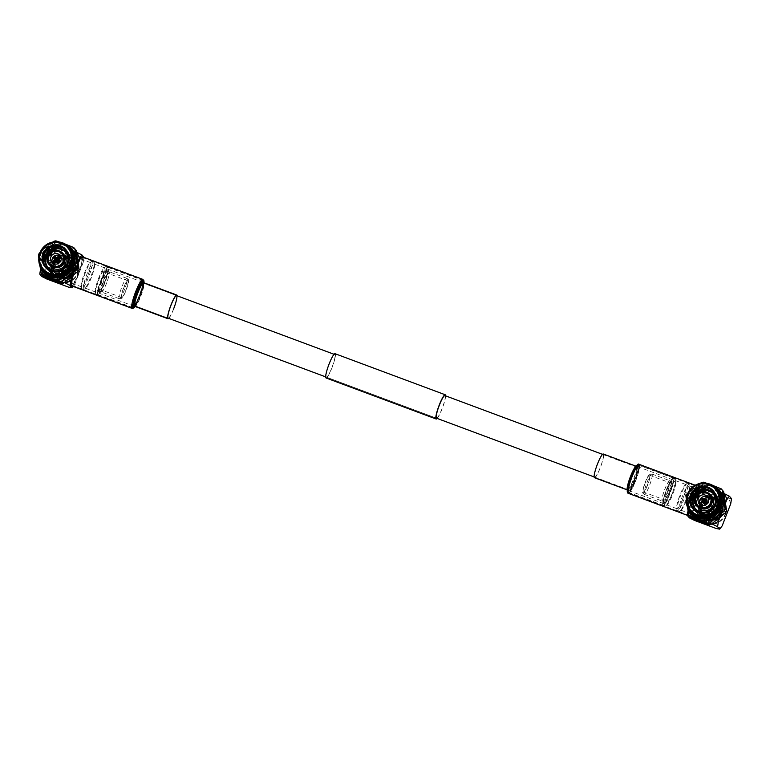 <?xml version="1.0" encoding="UTF-8"?>
<svg xmlns="http://www.w3.org/2000/svg" width="770" height="770" viewBox="0 0 770 770"><rect width="100%" height="100%" fill="white"/><g stroke="black" fill="none" stroke-linecap="round" stroke-linejoin="round"><path stroke-width="0.58" stroke-dasharray="3.85 2.89" d="M142.132 282.802A12.05 1.877 -69.6 0 1 139.37 295.131A12.05 1.877 -69.6 0 1 133.576 305.286A12.05 1.877 -69.6 0 1 133.441 305.19A12.05 1.877 -69.6 0 1 136.203 292.86A12.05 1.877 -69.6 0 1 141.998 282.706A12.05 1.877 -69.6 0 1 142.132 282.802M637.82 467.544A12.05 1.877 -69.6 0 1 635.058 479.874A12.05 1.877 -69.6 0 1 629.263 490.028A12.05 1.877 -69.6 0 1 629.129 489.932A12.05 1.877 -69.6 0 1 631.891 477.602A12.05 1.877 -69.6 0 1 637.685 467.448A12.05 1.877 -69.6 0 1 637.82 467.544M326.211 377.031A12.05 1.877 -69.6 0 1 328.973 364.701A12.05 1.877 -69.6 0 1 334.767 354.547A12.05 1.877 -69.6 0 1 334.892 354.643A12.05 1.877 -69.6 0 1 332.13 366.972A12.05 1.877 -69.6 0 1 326.345 377.127A12.05 1.877 -69.6 0 1 326.211 377.031M335.075 353.709A12.946 2.021 -69.6 0 1 335.219 353.815A12.946 2.021 -69.6 0 1 332.255 367.059A12.946 2.021 -69.6 0 1 326.037 377.964M445.609 395.857A12.946 2.021 -69.6 0 1 442.596 407.6A12.946 2.021 -69.6 0 1 437.187 418.437M445.05 395.693A12.05 1.877 -69.6 0 1 442.288 408.023A12.05 1.877 -69.6 0 1 436.503 418.187L325.652 376.867M704.714 499.355A1.569 1.54 -41 0 0 702.442 501.328M705.715 500.413A1.569 1.54 -41 0 0 703.087 500.904A1.569 1.54 -41 0 0 703.356 502.463M705.099 499.701A1.838 1.809 -41 0 0 702.731 501.751M704.925 499.518A2.108 2.079 -41 0 0 702.577 501.559M706.331 500.298A2.108 2.079 -41 0 0 702.866 501.039A2.108 2.079 -41 0 0 703.154 503.06M711.615 496.198A8.788 8.643 -41 0 0 696.85 498.922A8.788 8.643 -41 0 0 698.342 507.709M711.75 503.416A8.788 8.643 -41 0 0 710.258 494.629A8.788 8.643 -41 0 0 695.493 497.353A8.788 8.643 -41 0 0 696.985 506.14A8.788 8.643 -41 0 0 711.75 503.416M692.365 497.189A13.542 13.331 -41 0 0 700.017 514.437A13.542 13.331 -41 0 0 717.428 506.525A13.542 13.331 -41 0 0 709.776 489.277A13.542 13.331 -41 0 0 692.365 497.189M693.269 497.584A12.647 12.455 -41 0 0 700.421 513.706A12.647 12.455 -41 0 0 716.687 506.313A12.647 12.455 -41 0 0 709.536 490.201A12.647 12.455 -41 0 0 693.269 497.584M695.454 508.816A11.714 11.531 -41 0 0 715.619 505.755A11.714 11.531 -41 0 0 713.116 493.493M692.124 496.9A13.542 13.331 -41 0 0 699.776 514.158A13.542 13.331 -41 0 0 717.188 506.246A13.542 13.331 -41 0 0 709.536 488.998A13.542 13.331 -41 0 0 692.124 496.9M695.329 508.681A11.714 11.531 -41 0 0 715.369 505.476A11.714 11.531 -41 0 0 713.001 493.349M691.874 496.621A13.542 13.331 -41 0 0 699.526 513.879A13.542 13.331 -41 0 0 716.937 505.967A13.542 13.331 -41 0 0 709.285 488.719A13.542 13.331 -41 0 0 691.874 496.621M695.204 508.547A11.714 11.531 -41 0 0 715.128 505.197A11.714 11.531 -41 0 0 712.885 493.195M691.633 496.342A13.542 13.331 -41 0 0 699.285 513.59A13.542 13.331 -41 0 0 716.697 505.688A13.542 13.331 -41 0 0 709.045 488.43A13.542 13.331 -41 0 0 691.633 496.342M695.069 508.412A11.714 11.531 -41 0 0 714.887 504.908A11.714 11.531 -41 0 0 712.76 493.05M691.383 496.063A13.542 13.331 -41 0 0 699.044 513.311A13.542 13.331 -41 0 0 716.456 505.399A13.542 13.331 -41 0 0 708.795 488.151A13.542 13.331 -41 0 0 691.383 496.063M693.577 508.643A13.003 12.801 -41 0 0 715.657 504.87A13.003 12.801 -41 0 0 713.203 491.606M703.482 501.751A2.108 2.079 -41 0 0 703.838 503.859A2.108 2.079 -41 0 0 707.389 503.205A2.108 2.079 -41 0 0 707.024 501.097A2.108 2.079 -41 0 0 703.482 501.751M709.43 505.563A2.108 2.079 139 0 1 705.888 506.217A2.108 2.079 139 0 1 705.532 504.109A2.108 2.079 139 0 1 709.074 503.455A2.108 2.079 139 0 1 709.43 505.563M700.122 504.408A5.39 5.303 -41 0 0 709.805 503.619A5.39 5.303 -41 0 0 708.092 497.497M712.212 492.636A13.138 12.926 -41 0 0 697.562 513.446A13.138 12.926 -41 0 0 718.121 512.204A13.138 12.926 -41 0 0 712.212 492.636M711.884 492.251A13.138 12.926 -41 0 0 697.235 513.07A13.138 12.926 -41 0 0 717.794 511.829A13.138 12.926 -41 0 0 711.884 492.251M719.151 511.598A16.911 16.642 -41 0 0 711.393 486.611A16.911 16.642 -41 0 0 692.528 513.407A16.911 16.642 -41 0 0 712.529 517.334M710.96 486.111A16.911 16.642 -41 0 0 692.095 512.907A16.911 16.642 -41 0 0 718.554 511.309A16.911 16.642 -41 0 0 710.96 486.111M718.14 490.115A17.7 17.421 -41 0 0 690.44 491.78A17.7 17.421 -41 0 0 691.402 513.321M704.781 483.146A17.7 17.421 -41 0 0 686.388 499.114M716.552 489.489A16.911 16.642 -41 0 0 690.093 491.087A16.911 16.642 -41 0 0 691.008 511.655M688.9 515.149L690.276 516.728A20.848 20.521 -41 0 0 691.248 517.941M686.686 494.638L688.053 496.217A20.848 20.521 -41 0 0 687.379 497.959L686.012 496.381M703.405 482.193L704.781 483.772A20.848 20.521 -41 0 0 702.933 484.08L701.566 482.501M722.741 490.606A20.848 20.521 -41 0 0 722.549 490.394L721.182 488.815M722.549 490.394L704.781 483.772M707.024 483.368L712.885 485.475M702.933 484.08L688.053 496.217M687.62 493.724L700.248 483.387M687.379 497.959L690.276 516.728M687.398 507.074L686.349 499.566M718.651 518.585A18.509 18.22 139 0 1 688.986 507.526A18.509 18.22 139 0 1 713.819 487.266A18.509 18.22 139 0 1 718.651 518.585M713.059 485.581A18.509 18.22 -41 0 0 687.629 507.651M652.094 474.118A10.867 1.694 110.4 0 0 651.969 474.031A10.867 1.694 110.4 0 0 651.872 474.012A10.867 1.694 110.4 0 0 646.646 483.483A10.867 1.694 110.4 0 0 644.259 494.321A10.867 1.694 110.4 0 0 644.298 494.35A10.867 1.694 110.4 0 0 644.375 494.407A10.867 1.694 110.4 0 0 649.601 485.244A10.867 1.694 110.4 0 0 652.094 474.118M669.919 480.759A10.867 1.694 110.4 0 0 669.794 480.673A10.867 1.694 110.4 0 0 664.577 489.836A10.867 1.694 110.4 0 0 662.085 500.962A10.867 1.694 110.4 0 0 662.2 501.049A10.867 1.694 110.4 0 0 667.426 491.886A10.867 1.694 110.4 0 0 669.919 480.759M650.14 474.089A10.212 1.588 110.4 0 0 649.938 473.993A10.212 1.588 110.4 0 0 645.019 482.886A10.212 1.588 110.4 0 0 642.777 493.06A10.212 1.588 110.4 0 0 642.815 493.098A10.212 1.588 110.4 0 0 647.695 484.811A10.212 1.588 110.4 0 0 650.14 474.089M667.927 501.087A8.942 1.396 110.4 0 0 668.023 501.164A8.942 1.396 110.4 0 0 672.316 493.618A8.942 1.396 110.4 0 0 674.366 484.465A8.942 1.396 110.4 0 0 674.27 484.397A8.942 1.396 110.4 0 0 669.977 491.934A8.942 1.396 110.4 0 0 667.927 501.087M643.239 491.886A8.942 1.396 110.4 0 0 643.335 491.963A8.942 1.396 110.4 0 0 647.637 484.417A8.942 1.396 110.4 0 0 649.688 475.263A8.942 1.396 110.4 0 0 649.582 475.196A8.942 1.396 110.4 0 0 645.289 482.732A8.942 1.396 110.4 0 0 643.239 491.886M689.881 486.043A12.907 2.012 110.4 0 0 689.747 485.937A12.907 2.012 110.4 0 0 683.539 496.814A12.907 2.012 110.4 0 0 680.584 510.019A12.907 2.012 110.4 0 0 680.728 510.125A12.907 2.012 110.4 0 0 681.412 509.856A12.907 2.012 110.4 0 0 687.119 498.729A12.907 2.012 110.4 0 0 690.084 486.592A12.907 2.012 110.4 0 0 689.881 486.043M698.89 489.393A12.907 2.012 110.4 0 0 698.746 489.297A12.907 2.012 110.4 0 0 692.548 500.173A12.907 2.012 110.4 0 0 689.593 513.378A12.907 2.012 110.4 0 0 689.737 513.475A12.907 2.012 110.4 0 0 695.936 502.598A12.907 2.012 110.4 0 0 698.89 489.393M689.583 484.099A14.63 2.281 110.4 0 0 689.419 483.983A14.63 2.281 110.4 0 0 682.403 496.313A14.63 2.281 110.4 0 0 679.044 511.27A14.63 2.281 110.4 0 0 679.207 511.396A14.63 2.281 110.4 0 0 679.987 511.088A14.63 2.281 110.4 0 0 686.455 498.479A14.63 2.281 110.4 0 0 689.814 484.725A14.63 2.281 110.4 0 0 689.583 484.099M687.745 483.416A14.63 2.281 110.4 0 0 687.591 483.3A14.63 2.281 110.4 0 0 686.869 483.55A14.63 2.281 110.4 0 0 680.343 496.207A14.63 2.281 110.4 0 0 676.994 510.048A14.63 2.281 110.4 0 0 677.205 510.587A14.63 2.281 110.4 0 0 677.369 510.703A14.63 2.281 110.4 0 0 684.395 498.382A14.63 2.281 110.4 0 0 687.745 483.416M686.147 484.648A12.907 2.012 110.4 0 0 686.003 484.542A12.907 2.012 110.4 0 0 685.367 484.773A12.907 2.012 110.4 0 0 679.612 495.938A12.907 2.012 110.4 0 0 676.657 508.142A12.907 2.012 110.4 0 0 676.849 508.624A12.907 2.012 110.4 0 0 676.994 508.729A12.907 2.012 110.4 0 0 683.192 497.853A12.907 2.012 110.4 0 0 686.147 484.648M675.8 480.788A12.907 2.012 110.4 0 0 675.656 480.682A12.907 2.012 110.4 0 0 669.457 491.568A12.907 2.012 110.4 0 0 666.493 504.764A12.907 2.012 110.4 0 0 666.637 504.87A12.907 2.012 110.4 0 0 667.272 504.648A12.907 2.012 110.4 0 0 673.028 493.483A12.907 2.012 110.4 0 0 675.983 481.269A12.907 2.012 110.4 0 0 675.8 480.788M675.434 478.825A14.63 2.281 110.4 0 0 675.271 478.709A14.63 2.281 110.4 0 0 668.245 491.039A14.63 2.281 110.4 0 0 664.895 506.006A14.63 2.281 110.4 0 0 665.059 506.121A14.63 2.281 110.4 0 0 665.781 505.861A14.63 2.281 110.4 0 0 672.306 493.204A14.63 2.281 110.4 0 0 675.656 479.373A14.63 2.281 110.4 0 0 675.434 478.825M673.481 478.093A14.63 2.281 110.4 0 0 673.317 477.978A14.63 2.281 110.4 0 0 666.291 490.307A14.63 2.281 110.4 0 0 662.932 505.274A14.63 2.281 110.4 0 0 663.095 505.39A14.63 2.281 110.4 0 0 670.121 493.06A14.63 2.281 110.4 0 0 673.481 478.093M671.373 481.529A10.655 1.665 110.4 0 0 671.257 481.442A10.655 1.665 110.4 0 0 670.959 481.481A10.655 1.665 110.4 0 0 665.973 490.856A10.655 1.665 110.4 0 0 663.615 501.203A10.655 1.665 110.4 0 0 663.692 501.328A10.655 1.665 110.4 0 0 663.807 501.414A10.655 1.665 110.4 0 0 668.928 492.434A10.655 1.665 110.4 0 0 671.373 481.529M672.306 481.106A11.386 1.771 110.4 0 0 671.873 481.048A11.386 1.771 110.4 0 0 666.541 491.058A11.386 1.771 110.4 0 0 664.019 502.117A11.386 1.771 110.4 0 0 664.106 502.261A11.386 1.771 110.4 0 0 669.525 493.204A11.386 1.771 110.4 0 0 672.306 481.106M669.842 480.961A10.655 1.665 110.4 0 0 669.727 480.875A10.655 1.665 110.4 0 0 664.606 489.855A10.655 1.665 110.4 0 0 662.162 500.76A10.655 1.665 110.4 0 0 662.277 500.847A10.655 1.665 110.4 0 0 667.398 491.866A10.655 1.665 110.4 0 0 669.842 480.961M706.215 517.094A10.203 10.039 -41 0 0 717.601 500.924A10.203 10.039 -41 0 0 701.634 501.886A10.203 10.039 -41 0 0 706.215 517.094M706.706 517.652A10.203 10.039 -41 0 0 718.083 501.491A10.203 10.039 -41 0 0 702.115 502.454A10.203 10.039 -41 0 0 706.706 517.652M706.234 519.23A11.781 11.598 -41 0 0 719.372 500.567A11.781 11.598 -41 0 0 700.941 501.684A11.781 11.598 -41 0 0 706.234 519.23M706.263 519.269A11.781 11.598 -41 0 0 719.411 500.606A11.781 11.598 -41 0 0 700.97 501.713A11.781 11.598 -41 0 0 706.263 519.269A11.781 11.598 139 0 1 700.97 501.713A11.781 11.598 139 0 1 719.401 500.596A11.781 11.598 139 0 1 706.263 519.269M706.947 517.892A10.174 10.01 -41 0 0 720.027 511.954A10.174 10.01 -41 0 0 714.271 498.999A10.174 10.01 -41 0 0 701.201 504.937A10.174 10.01 -41 0 0 706.947 517.892M706.485 519.442A11.714 11.531 -41 0 0 719.555 500.875A11.714 11.531 -41 0 0 701.22 501.982A11.714 11.531 -41 0 0 706.485 519.442M706.514 519.471A11.714 11.531 -41 0 0 719.584 500.914A11.714 11.531 -41 0 0 701.249 502.021A11.714 11.531 -41 0 0 706.514 519.471A11.714 11.531 139 0 1 701.249 502.011A11.714 11.531 139 0 1 719.584 500.904A11.714 11.531 139 0 1 706.514 519.471M707.168 518.152A10.174 10.01 -41 0 0 720.248 512.214A10.174 10.01 -41 0 0 714.502 499.258A10.174 10.01 -41 0 0 701.422 505.197A10.174 10.01 -41 0 0 707.168 518.152M706.716 519.702A11.714 11.531 -41 0 0 719.786 501.135A11.714 11.531 -41 0 0 701.451 502.242A11.714 11.531 -41 0 0 706.716 519.702M706.745 519.731A11.714 11.531 -41 0 0 719.815 501.174A11.714 11.531 -41 0 0 701.48 502.281A11.714 11.531 -41 0 0 706.745 519.731M707.399 518.412A10.174 10.01 -41 0 0 720.479 512.474A10.174 10.01 -41 0 0 714.724 499.518A10.174 10.01 -41 0 0 701.653 505.457A10.174 10.01 -41 0 0 707.399 518.412M706.937 519.962A11.714 11.531 -41 0 0 720.008 501.395A11.714 11.531 -41 0 0 701.672 502.502A11.714 11.531 -41 0 0 706.966 519.991A11.714 11.531 -41 0 0 720.037 501.434A11.714 11.531 -41 0 0 701.701 502.541A11.714 11.531 -41 0 0 706.937 519.962M707.62 518.672A10.174 10.01 -41 0 0 720.701 512.733A10.174 10.01 -41 0 0 714.955 499.778A10.174 10.01 -41 0 0 701.874 505.717A10.174 10.01 -41 0 0 707.62 518.672M725.552 502.935L719.873 517.575M730.711 503.85A20.213 19.885 -41 0 0 728.112 498.036L706.292 489.903A20.213 19.885 -41 0 0 700.411 492.559L691.874 514.591A20.213 19.885 -41 0 0 694.463 520.404M716.283 528.538A20.213 19.885 -41 0 0 722.164 525.881M691.874 514.591L689.381 517.844M724.021 493.551L702.692 485.601L699.122 484.946L696.532 488.382L688.005 510.549M699.122 484.946L701.21 487.352L700.411 492.559M696.532 488.382A20.078 19.76 139 0 1 702.692 485.601M711.817 523.908L690.863 516.102A20.078 19.76 139 0 1 688.139 510M706.292 489.903L701.21 487.352M731.5 498.642L728.112 498.036M690.863 516.102L689.323 515.698M715.859 497.699A12.493 12.301 139 0 1 722.924 513.609A12.493 12.301 139 0 1 706.86 520.915A12.493 12.301 139 0 1 699.795 504.995A12.493 12.301 139 0 1 715.859 497.699M706.976 517.921A10.174 10.01 139 0 1 701.229 504.966A10.174 10.01 139 0 1 714.3 499.027A10.174 10.01 139 0 1 720.056 511.983A10.174 10.01 139 0 1 706.976 517.921M706.292 519.298A11.781 11.598 139 0 1 700.998 501.751A11.781 11.598 139 0 1 719.43 500.635A11.781 11.598 139 0 1 706.292 519.298M706.725 517.69A10.203 10.039 139 0 1 700.96 504.687A10.203 10.039 139 0 1 714.079 498.729A10.203 10.039 139 0 1 719.854 511.723A10.203 10.039 139 0 1 706.725 517.69M706.311 523.331A14.755 14.524 139 0 1 697.976 504.533A14.755 14.524 139 0 1 722.78 499.951A14.755 14.524 139 0 1 706.311 523.331M710.826 509.692A28.394 4.427 -69.6 0 1 705.753 521.377A13.109 12.907 -41 0 0 708.333 522.339A28.394 4.427 110.4 0 0 713.395 510.645A28.394 4.427 110.4 0 0 717.727 498.113A13.109 12.907 -41 0 0 715.157 497.151A28.394 4.427 -69.6 0 1 710.826 509.692M706.042 523.013A14.755 14.524 139 0 1 699.41 501.02A14.755 14.524 139 0 1 722.501 499.634A14.755 14.524 139 0 1 706.042 523.013M707.611 518.97A10.405 10.241 139 0 1 701.73 505.717A10.405 10.241 139 0 1 715.109 499.634A10.405 10.241 139 0 1 720.99 512.887A10.405 10.241 139 0 1 707.611 518.97M707.553 518.22A9.904 9.74 139 0 1 703.097 503.474A9.904 9.74 139 0 1 718.593 502.531A9.904 9.74 139 0 1 707.553 518.22M707.794 518.499A9.904 9.74 139 0 1 703.337 503.744A9.904 9.74 139 0 1 718.834 502.81A9.904 9.74 139 0 1 707.794 518.499M706.754 519.837A11.781 11.598 139 0 1 701.46 502.281A11.781 11.598 139 0 1 719.892 501.164A11.781 11.598 139 0 1 706.754 519.837M706.725 519.798A11.781 11.598 139 0 1 701.432 502.242A11.781 11.598 139 0 1 719.863 501.135A11.781 11.598 139 0 1 706.725 519.798M707.197 518.181A10.174 10.01 139 0 1 701.451 505.226A10.174 10.01 139 0 1 714.531 499.287A10.174 10.01 139 0 1 720.277 512.243A10.174 10.01 139 0 1 707.197 518.181M706.542 519.509A11.714 11.531 139 0 1 701.278 502.05A11.714 11.531 139 0 1 719.613 500.943A11.714 11.531 139 0 1 706.542 519.509M708.333 522.339L717.727 498.113M705.753 521.377L715.157 497.151M638.07 466.88A12.772 1.992 -69.6 0 1 635.144 479.941A12.772 1.992 -69.6 0 1 629.013 490.702A12.772 1.992 -69.6 0 1 628.869 490.596A12.772 1.992 -69.6 0 1 631.804 477.535A12.772 1.992 -69.6 0 1 637.935 466.774A12.772 1.992 -69.6 0 1 638.07 466.88M672.807 479.816A12.772 1.992 -69.6 0 1 669.881 492.887A12.772 1.992 -69.6 0 1 663.75 503.647A12.772 1.992 -69.6 0 1 663.605 503.541A12.772 1.992 -69.6 0 1 666.531 490.48A12.772 1.992 -69.6 0 1 672.662 479.72A12.772 1.992 -69.6 0 1 672.807 479.816M662.97 505.178A14.524 2.262 -69.6 0 1 666.3 490.317A14.524 2.262 -69.6 0 1 673.278 478.074A14.524 2.262 -69.6 0 1 673.442 478.189A14.524 2.262 -69.6 0 1 670.112 493.05A14.524 2.262 -69.6 0 1 663.134 505.293A14.524 2.262 -69.6 0 1 662.97 505.178M628.243 492.232A14.524 2.262 -69.6 0 1 631.573 477.371A14.524 2.262 -69.6 0 1 638.542 465.128A14.524 2.262 -69.6 0 1 638.705 465.244A14.524 2.262 -69.6 0 1 635.375 480.105A14.524 2.262 -69.6 0 1 628.397 492.348A14.524 2.262 -69.6 0 1 628.243 492.232M57.211 258.027A1.569 1.54 -41 0 0 54.94 260M58.212 259.086A1.569 1.54 -41 0 0 55.575 259.577A1.569 1.54 -41 0 0 55.844 261.136M57.586 258.373A1.838 1.809 -41 0 0 55.219 260.424M57.413 258.191A2.108 2.079 -41 0 0 55.065 260.221M58.818 258.97A2.108 2.079 -41 0 0 55.353 259.702A2.108 2.079 -41 0 0 55.642 261.733M64.102 254.86A8.788 8.643 -41 0 0 49.338 257.594A8.788 8.643 -41 0 0 50.83 266.382M47.981 256.025A8.788 8.643 -41 0 0 49.472 264.813A8.788 8.643 -41 0 0 64.247 262.089A8.788 8.643 -41 0 0 62.745 253.301A8.788 8.643 -41 0 0 47.981 256.025M69.916 265.198A13.542 13.331 -41 0 0 62.264 247.95A13.542 13.331 -41 0 0 44.852 255.861A13.542 13.331 -41 0 0 52.504 273.109A13.542 13.331 -41 0 0 69.916 265.198M69.175 264.986A12.647 12.455 -41 0 0 62.023 248.864A12.647 12.455 -41 0 0 45.757 256.256A12.647 12.455 -41 0 0 52.909 272.378A12.647 12.455 -41 0 0 69.175 264.986M47.952 267.488A11.714 11.531 -41 0 0 68.107 264.428A11.714 11.531 -41 0 0 65.604 252.165M69.675 264.918A13.542 13.331 -41 0 0 62.023 247.671A13.542 13.331 -41 0 0 44.612 255.573A13.542 13.331 -41 0 0 52.264 272.83A13.542 13.331 -41 0 0 69.675 264.918M47.817 267.354A11.714 11.531 -41 0 0 67.866 264.149A11.714 11.531 -41 0 0 65.489 252.011M69.435 264.639A13.542 13.331 -41 0 0 61.783 247.382A13.542 13.331 -41 0 0 44.362 255.294A13.542 13.331 -41 0 0 52.023 272.542A13.542 13.331 -41 0 0 69.435 264.639M47.692 267.219A11.714 11.531 -41 0 0 67.616 263.86A11.714 11.531 -41 0 0 65.373 251.867M69.184 264.351A13.542 13.331 -41 0 0 61.533 247.103A13.542 13.331 -41 0 0 44.121 255.014A13.542 13.331 -41 0 0 51.773 272.262A13.542 13.331 -41 0 0 69.184 264.351M47.567 267.075A11.714 11.531 -41 0 0 67.375 263.581A11.714 11.531 -41 0 0 65.257 251.723M68.944 264.072A13.542 13.331 -41 0 0 61.292 246.823A13.542 13.331 -41 0 0 43.88 254.726A13.542 13.331 -41 0 0 51.532 271.983A13.542 13.331 -41 0 0 68.944 264.072M46.065 267.306A13.003 12.801 -41 0 0 68.145 263.542A13.003 12.801 -41 0 0 65.7 250.269M59.877 261.877A2.108 2.079 -41 0 0 59.521 259.769A2.108 2.079 -41 0 0 55.969 260.424A2.108 2.079 -41 0 0 56.335 262.531A2.108 2.079 -41 0 0 59.877 261.877M58.02 262.782A2.108 2.079 139 0 1 61.562 262.127A2.108 2.079 139 0 1 61.927 264.235A2.108 2.079 139 0 1 58.376 264.89A2.108 2.079 139 0 1 58.02 262.782M52.62 263.08A5.39 5.303 -41 0 0 62.293 262.291A5.39 5.303 -41 0 0 60.58 256.16M55.238 275.708A13.138 12.926 -41 0 0 69.897 254.899A13.138 12.926 -41 0 0 49.338 256.131A13.138 12.926 -41 0 0 55.238 275.708M54.911 275.333A13.138 12.926 -41 0 0 69.56 254.514A13.138 12.926 -41 0 0 49.001 255.756A13.138 12.926 -41 0 0 54.911 275.333M71.639 270.26A16.911 16.642 -41 0 0 63.891 245.284A16.911 16.642 -41 0 0 45.026 272.079A16.911 16.642 -41 0 0 65.017 276.007M51.263 276.199A16.911 16.642 -41 0 0 70.128 249.413A16.911 16.642 -41 0 0 43.659 251.001A16.911 16.642 -41 0 0 51.263 276.199M70.638 248.777A17.7 17.421 -41 0 0 42.928 250.452A17.7 17.421 -41 0 0 43.89 271.983M69.04 248.161A16.911 16.642 -41 0 0 42.581 249.759A16.911 16.642 -41 0 0 43.505 270.328M55.902 240.866L57.269 242.435A20.848 20.521 -41 0 0 55.43 242.752L54.054 241.174M75.229 249.278A20.848 20.521 -41 0 0 75.046 249.066L73.67 247.488M41.397 273.822L42.764 275.4A20.848 20.521 -41 0 0 43.736 276.613M39.174 253.311L40.541 254.889A20.848 20.521 -41 0 0 39.867 256.631L38.5 255.053M55.43 242.752L40.541 254.889M40.107 252.396L52.745 242.059M39.867 256.631L42.764 275.4M39.896 265.746L38.837 258.239M75.046 249.066L57.269 242.435M59.511 242.04L65.373 244.148M48.144 248.999A18.509 18.22 139 0 1 77.809 260.058A18.509 18.22 139 0 1 52.976 280.319A18.509 18.22 139 0 1 48.144 248.999M65.556 244.244A18.509 18.22 -41 0 0 40.117 266.314M57.278 241.819A17.7 17.421 -41 0 0 38.875 257.777M119.167 298.616A10.867 1.694 -69.6 0 1 121.66 287.489A10.867 1.694 -69.6 0 1 126.886 278.326A10.867 1.694 -69.6 0 1 126.963 278.374A10.867 1.694 -69.6 0 1 127.002 278.413A10.867 1.694 -69.6 0 1 124.624 289.25A10.867 1.694 -69.6 0 1 119.389 298.721A10.867 1.694 -69.6 0 1 119.292 298.702A10.867 1.694 -69.6 0 1 119.167 298.616M101.342 291.965A10.867 1.694 -69.6 0 1 103.834 280.848A10.867 1.694 -69.6 0 1 109.061 271.685A10.867 1.694 -69.6 0 1 109.176 271.772A10.867 1.694 -69.6 0 1 106.684 282.888A10.867 1.694 -69.6 0 1 101.467 292.051A10.867 1.694 -69.6 0 1 101.342 291.965M121.121 298.635A10.212 1.588 -69.6 0 1 123.566 287.922A10.212 1.588 -69.6 0 1 128.446 279.635A10.212 1.588 -69.6 0 1 128.484 279.664A10.212 1.588 -69.6 0 1 126.242 289.847A10.212 1.588 -69.6 0 1 121.323 298.731A10.212 1.588 -69.6 0 1 121.121 298.635M103.344 271.646A8.942 1.396 -69.6 0 1 101.284 280.79A8.942 1.396 -69.6 0 1 96.991 288.336A8.942 1.396 -69.6 0 1 96.895 288.259A8.942 1.396 -69.6 0 1 98.945 279.106A8.942 1.396 -69.6 0 1 103.238 271.569A8.942 1.396 -69.6 0 1 103.344 271.646M128.022 280.838A8.942 1.396 -69.6 0 1 125.972 289.992A8.942 1.396 -69.6 0 1 121.679 297.538A8.942 1.396 -69.6 0 1 121.583 297.461A8.942 1.396 -69.6 0 1 123.633 288.307A8.942 1.396 -69.6 0 1 127.926 280.771A8.942 1.396 -69.6 0 1 128.022 280.838M81.379 286.69A12.907 2.012 -69.6 0 1 81.177 286.142A12.907 2.012 -69.6 0 1 84.142 273.995A12.907 2.012 -69.6 0 1 89.849 262.878A12.907 2.012 -69.6 0 1 90.533 262.608A12.907 2.012 -69.6 0 1 90.677 262.714A12.907 2.012 -69.6 0 1 87.722 275.92A12.907 2.012 -69.6 0 1 81.524 286.796A12.907 2.012 -69.6 0 1 81.379 286.69M72.37 283.331A12.907 2.012 -69.6 0 1 75.325 270.126A12.907 2.012 -69.6 0 1 81.533 259.249A12.907 2.012 -69.6 0 1 81.668 259.355A12.907 2.012 -69.6 0 1 78.713 272.561A12.907 2.012 -69.6 0 1 72.515 283.437A12.907 2.012 -69.6 0 1 72.37 283.331M81.678 288.635A14.63 2.281 -69.6 0 1 81.447 288.009A14.63 2.281 -69.6 0 1 84.806 274.245A14.63 2.281 -69.6 0 1 91.274 261.646A14.63 2.281 -69.6 0 1 92.053 261.338A14.63 2.281 -69.6 0 1 92.217 261.454A14.63 2.281 -69.6 0 1 88.868 276.42A14.63 2.281 -69.6 0 1 81.841 288.75A14.63 2.281 -69.6 0 1 81.678 288.635M83.516 289.318A14.63 2.281 -69.6 0 1 86.866 274.351A14.63 2.281 -69.6 0 1 93.892 262.021A14.63 2.281 -69.6 0 1 94.055 262.137A14.63 2.281 -69.6 0 1 94.267 262.686A14.63 2.281 -69.6 0 1 90.918 276.526A14.63 2.281 -69.6 0 1 84.392 289.183A14.63 2.281 -69.6 0 1 83.68 289.433A14.63 2.281 -69.6 0 1 83.516 289.318M85.114 288.086A12.907 2.012 -69.6 0 1 88.069 274.88A12.907 2.012 -69.6 0 1 94.267 264.004A12.907 2.012 -69.6 0 1 94.412 264.1A12.907 2.012 -69.6 0 1 94.604 264.582A12.907 2.012 -69.6 0 1 91.649 276.796A12.907 2.012 -69.6 0 1 85.894 287.961A12.907 2.012 -69.6 0 1 85.258 288.182A12.907 2.012 -69.6 0 1 85.114 288.086M95.461 291.945A12.907 2.012 -69.6 0 1 95.278 291.464A12.907 2.012 -69.6 0 1 98.233 279.25A12.907 2.012 -69.6 0 1 103.989 268.085A12.907 2.012 -69.6 0 1 104.624 267.864A12.907 2.012 -69.6 0 1 104.768 267.96A12.907 2.012 -69.6 0 1 101.804 281.166A12.907 2.012 -69.6 0 1 95.605 292.042A12.907 2.012 -69.6 0 1 95.461 291.945M95.827 293.909A14.63 2.281 -69.6 0 1 95.615 293.36A14.63 2.281 -69.6 0 1 98.955 279.52A14.63 2.281 -69.6 0 1 105.48 266.863A14.63 2.281 -69.6 0 1 106.202 266.613A14.63 2.281 -69.6 0 1 106.366 266.728A14.63 2.281 -69.6 0 1 103.016 281.695A14.63 2.281 -69.6 0 1 95.99 294.025A14.63 2.281 -69.6 0 1 95.827 293.909M97.78 294.641A14.63 2.281 -69.6 0 1 101.139 279.674A14.63 2.281 -69.6 0 1 108.166 267.344A14.63 2.281 -69.6 0 1 108.329 267.459A14.63 2.281 -69.6 0 1 104.97 282.426A14.63 2.281 -69.6 0 1 97.944 294.756A14.63 2.281 -69.6 0 1 97.78 294.641M99.888 291.195A10.655 1.665 -69.6 0 1 102.333 280.299A10.655 1.665 -69.6 0 1 107.454 271.319A10.655 1.665 -69.6 0 1 107.569 271.396A10.655 1.665 -69.6 0 1 107.646 271.531A10.655 1.665 -69.6 0 1 105.288 281.878A10.655 1.665 -69.6 0 1 100.302 291.253A10.655 1.665 -69.6 0 1 100.004 291.281A10.655 1.665 -69.6 0 1 99.888 291.195M98.955 291.628A11.386 1.771 -69.6 0 1 101.736 279.529A11.386 1.771 -69.6 0 1 107.155 270.472A11.386 1.771 -69.6 0 1 107.242 270.617A11.386 1.771 -69.6 0 1 104.72 281.666A11.386 1.771 -69.6 0 1 99.397 291.676A11.386 1.771 -69.6 0 1 98.955 291.628M101.419 291.772A10.655 1.665 -69.6 0 1 103.863 280.867A10.655 1.665 -69.6 0 1 108.984 271.887A10.655 1.665 -69.6 0 1 109.099 271.974A10.655 1.665 -69.6 0 1 106.655 282.869A10.655 1.665 -69.6 0 1 101.544 291.849A10.655 1.665 -69.6 0 1 101.419 291.772M66.056 256.805A10.203 10.039 -41 0 0 54.68 272.975A10.203 10.039 -41 0 0 70.648 272.012A10.203 10.039 -41 0 0 66.056 256.805M66.547 257.363A10.203 10.039 -41 0 0 55.161 273.533A10.203 10.039 -41 0 0 71.129 272.57A10.203 10.039 -41 0 0 66.547 257.363M67.211 256.015A11.781 11.598 -41 0 0 54.073 274.678A11.781 11.598 -41 0 0 72.505 273.571A11.781 11.598 -41 0 0 67.211 256.015A11.781 11.598 139 0 1 71.889 259.269A11.781 11.598 -41 0 0 53.457 260.385A11.781 11.598 -41 0 0 58.751 277.941A11.781 11.598 -41 0 0 71.899 259.269A11.781 11.598 139 0 1 58.751 277.931A11.781 11.598 139 0 1 53.457 260.385A11.781 11.598 139 0 1 67.24 256.044M66.769 257.661A10.174 10.01 -41 0 0 53.688 263.6A10.174 10.01 -41 0 0 59.434 276.565A10.174 10.01 -41 0 0 72.515 270.617A10.174 10.01 -41 0 0 66.769 257.661M67.423 256.343A11.714 11.531 -41 0 0 54.352 274.9A11.714 11.531 -41 0 0 72.688 273.793A11.714 11.531 -41 0 0 67.423 256.343M67.452 256.381A11.714 11.531 -41 0 0 54.381 274.938A11.714 11.531 -41 0 0 72.717 273.831A11.714 11.531 -41 0 0 67.452 256.381A11.714 11.531 139 0 1 72.717 273.831A11.714 11.531 139 0 1 54.381 274.938A11.714 11.531 139 0 1 67.452 256.372M66.99 257.921A10.174 10.01 -41 0 0 53.91 263.86A10.174 10.01 -41 0 0 59.665 276.825A10.174 10.01 -41 0 0 72.736 270.876A10.174 10.01 -41 0 0 66.99 257.921M67.645 256.603A11.714 11.531 -41 0 0 54.574 275.159A11.714 11.531 -41 0 0 72.909 274.062A11.714 11.531 -41 0 0 67.673 256.641A11.714 11.531 -41 0 0 54.612 275.198A11.714 11.531 -41 0 0 72.938 274.091A11.714 11.531 -41 0 0 67.645 256.603M67.221 258.181A10.174 10.01 -41 0 0 54.141 264.129A10.174 10.01 -41 0 0 59.887 277.084A10.174 10.01 -41 0 0 72.967 271.136A10.174 10.01 -41 0 0 67.221 258.181M67.876 256.862A11.714 11.531 -41 0 0 54.805 275.419A11.714 11.531 -41 0 0 73.14 274.322A11.714 11.531 -41 0 0 67.876 256.862M67.904 256.901A11.714 11.531 -41 0 0 54.834 275.458A11.714 11.531 -41 0 0 73.169 274.351A11.714 11.531 -41 0 0 67.904 256.901M67.442 258.441A10.174 10.01 -41 0 0 54.362 264.389A10.174 10.01 -41 0 0 60.118 277.344A10.174 10.01 -41 0 0 73.189 271.406A10.174 10.01 -41 0 0 67.442 258.441M52.909 251.232L53.698 246.015L58.78 248.575A20.213 19.885 -41 0 0 52.909 251.232L44.362 273.263A20.213 19.885 -41 0 0 46.951 279.077M41.869 276.517L44.362 273.263M40.502 269.221L49.02 247.055L51.619 243.618L53.698 246.015M68.771 287.21A20.213 19.885 -41 0 0 74.651 284.553L83.198 262.522A20.213 19.885 -41 0 0 80.6 256.708L83.988 257.305L83.198 262.522M58.78 248.575L80.6 256.708M72.37 276.247L78.049 261.598M73.41 286.507L74.651 284.553M41.821 274.37L43.351 274.765A20.078 19.76 139 0 1 40.637 268.672M43.351 274.765L64.305 282.58M49.02 247.055A20.078 19.76 139 0 1 55.19 244.263L76.509 252.214M51.619 243.618L55.19 244.263M59.348 279.577A12.493 12.301 139 0 1 52.283 263.667A12.493 12.301 139 0 1 68.347 256.362A12.493 12.301 139 0 1 75.412 272.282A12.493 12.301 139 0 1 59.348 279.577M66.798 257.7A10.174 10.01 139 0 1 72.544 270.655A10.174 10.01 139 0 1 59.463 276.594A10.174 10.01 139 0 1 53.717 263.638A10.174 10.01 139 0 1 66.798 257.7M67.269 256.083A11.781 11.598 139 0 1 72.563 273.639A11.781 11.598 139 0 1 54.131 274.746A11.781 11.598 139 0 1 67.269 256.083M66.576 257.401A10.203 10.039 139 0 1 72.341 270.395A10.203 10.039 139 0 1 59.223 276.353A10.203 10.039 139 0 1 53.457 263.359A10.203 10.039 139 0 1 66.576 257.401M69.444 254.581A14.755 14.524 139 0 1 77.789 273.379A14.755 14.524 139 0 1 52.976 277.96A14.755 14.524 139 0 1 69.444 254.581M65.883 269.317A28.394 4.427 110.4 0 0 70.214 256.785A13.109 12.907 -41 0 0 67.645 255.823A28.394 4.427 -69.6 0 1 63.313 268.355A28.394 4.427 -69.6 0 1 58.251 280.049A13.109 12.907 -41 0 0 60.82 281.012A28.394 4.427 110.4 0 0 65.883 269.317M69.165 254.264A14.755 14.524 139 0 1 75.797 276.257A14.755 14.524 139 0 1 52.706 277.643A14.755 14.524 139 0 1 69.165 254.264M67.596 258.306A10.405 10.241 139 0 1 73.477 271.56A10.405 10.241 139 0 1 60.099 277.643A10.405 10.241 139 0 1 54.218 264.38A10.405 10.241 139 0 1 67.596 258.306M67.173 258.499A9.904 9.74 139 0 1 71.62 273.254A9.904 9.74 139 0 1 56.133 274.187A9.904 9.74 139 0 1 67.173 258.499M67.414 258.778A9.904 9.74 139 0 1 71.87 273.523A9.904 9.74 139 0 1 56.374 274.457A9.904 9.74 139 0 1 67.414 258.778M67.731 256.612A11.781 11.598 139 0 1 73.025 274.168A11.781 11.598 139 0 1 54.593 275.275A11.781 11.598 139 0 1 67.731 256.612M67.702 256.574A11.781 11.598 139 0 1 72.996 274.13A11.781 11.598 139 0 1 54.564 275.246A11.781 11.598 139 0 1 67.702 256.574M67.019 257.96A10.174 10.01 139 0 1 72.765 270.915A10.174 10.01 139 0 1 59.694 276.853A10.174 10.01 139 0 1 53.938 263.898A10.174 10.01 139 0 1 67.019 257.96M67.481 256.41A11.714 11.531 139 0 1 72.746 273.86A11.714 11.531 139 0 1 54.41 274.967A11.714 11.531 139 0 1 67.481 256.41M67.645 255.823L58.251 280.049M70.214 256.785L60.82 281.012M133.191 305.854A12.772 1.992 110.4 0 0 133.326 305.959A12.772 1.992 110.4 0 0 139.466 295.199A12.772 1.992 110.4 0 0 142.392 282.128A12.772 1.992 110.4 0 0 142.248 282.032A12.772 1.992 110.4 0 0 136.117 292.793A12.772 1.992 110.4 0 0 133.191 305.854M98.454 292.908A12.772 1.992 110.4 0 0 98.599 293.014A12.772 1.992 110.4 0 0 104.73 282.253A12.772 1.992 110.4 0 0 107.656 269.182A12.772 1.992 110.4 0 0 107.511 269.086A12.772 1.992 110.4 0 0 101.38 279.847A12.772 1.992 110.4 0 0 98.454 292.908M108.291 267.556A14.524 2.262 110.4 0 0 108.127 267.44A14.524 2.262 110.4 0 0 101.149 279.683A14.524 2.262 110.4 0 0 97.819 294.544A14.524 2.262 110.4 0 0 97.983 294.66A14.524 2.262 110.4 0 0 104.961 282.417A14.524 2.262 110.4 0 0 108.291 267.556M143.018 280.501A14.524 2.262 110.4 0 0 142.864 280.386A14.524 2.262 110.4 0 0 135.886 292.629A14.524 2.262 110.4 0 0 132.555 307.49A14.524 2.262 110.4 0 0 132.719 307.605A14.524 2.262 110.4 0 0 139.688 295.362A14.524 2.262 110.4 0 0 143.018 280.501M594.469 477.698A12.647 1.973 110.4 0 0 599.628 469.353A12.647 1.973 110.4 0 0 603.661 455.676A12.647 1.973 110.4 0 0 603.305 454.002M603.43 456.158A12.05 1.877 110.4 0 0 603.093 454.56A12.05 1.877 110.4 0 0 598.194 462.5A12.05 1.877 110.4 0 0 594.344 475.533A12.05 1.877 110.4 0 0 594.681 477.14A12.05 1.877 110.4 0 0 599.589 469.19A12.05 1.877 110.4 0 0 603.43 456.158M699.853 489.422A14.88 2.32 110.4 0 0 699.439 487.449A14.88 2.32 110.4 0 0 693.375 497.256A14.88 2.32 110.4 0 0 688.63 513.349A14.88 2.32 110.4 0 0 689.044 515.322A14.88 2.32 110.4 0 0 695.108 505.515A14.88 2.32 110.4 0 0 699.853 489.422M688.409 513.821A15.467 2.416 110.4 0 0 688.832 515.881A15.467 2.416 110.4 0 0 695.137 505.678A15.467 2.416 110.4 0 0 700.074 488.95A15.467 2.416 110.4 0 0 699.641 486.89A15.467 2.416 110.4 0 0 693.337 497.093A15.467 2.416 110.4 0 0 688.409 513.821M177.138 295.796A12.647 1.973 -69.6 0 1 173.876 308.481A12.647 1.973 -69.6 0 1 168.726 318.385M173.799 308.404A12.05 1.877 -69.6 0 1 168.168 318.174L135.116 305.854A12.05 1.877 -69.6 0 1 137.897 293.043A12.05 1.877 -69.6 0 1 143.538 283.273A12.05 1.877 -69.6 0 1 140.756 296.094A12.05 1.877 -69.6 0 1 135.116 305.854L134.548 305.863L136.656 302.774A12.994 2.021 -69.6 0 1 133.326 305.093A12.994 2.021 -69.6 0 1 136.704 292.513A12.994 2.021 -69.6 0 1 141.95 282.397A12.994 2.021 -69.6 0 1 142.681 286.613A12.994 2.021 -69.6 0 1 139.794 295.815A12.994 2.021 -69.6 0 1 136.656 302.774L136.203 303.611A14.409 2.243 -69.6 0 1 132.517 306.181A14.409 2.243 -69.6 0 1 136.261 292.234A14.409 2.243 -69.6 0 1 142.075 281.021A14.409 2.243 -69.6 0 1 142.883 285.689A14.409 2.243 -69.6 0 1 139.678 295.882A14.409 2.243 -69.6 0 1 136.203 303.611C133.556 307.654 132.238 309.059 132.238 307.798A14.88 2.32 -69.6 0 1 135.674 291.974A14.88 2.32 -69.6 0 1 142.633 279.924A14.88 2.32 -69.6 0 1 139.197 295.747A14.88 2.32 -69.6 0 1 132.238 307.798L71.831 285.285A14.88 2.32 -69.6 0 1 75.258 269.462A14.88 2.32 -69.6 0 1 82.217 257.401A14.88 2.32 -69.6 0 1 78.79 273.225A14.88 2.32 -69.6 0 1 71.831 285.285M72.986 275.727A15.467 2.416 -69.6 0 1 75.191 269.385A15.467 2.416 -69.6 0 1 78.184 262.512M82.428 256.843A15.467 2.416 -69.6 0 1 78.858 273.302A15.467 2.416 -69.6 0 1 71.62 285.843M627.271 490.144A14.524 2.262 110.4 0 0 632.266 485.504A14.524 2.262 110.4 0 0 638.224 466.784A14.524 2.262 110.4 0 0 634.528 468.843M628.426 493.368A15.467 2.416 110.4 0 0 634.73 483.165A15.467 2.416 110.4 0 0 639.658 466.428A15.467 2.416 110.4 0 0 639.235 464.368M627.3 489.787A12.647 1.973 110.4 0 0 627.521 490.009L628.002 485.986A13.119 2.041 110.4 0 0 627.531 488.911A13.119 2.041 110.4 0 0 632.035 484.715A13.119 2.041 110.4 0 0 637.416 467.814A13.119 2.041 110.4 0 0 634.085 469.671L636.347 466.312A12.647 1.973 110.4 0 0 636.039 466.341M627.281 489.922L627.521 490.009A12.647 1.973 110.4 0 0 632.671 481.673A12.647 1.973 110.4 0 0 636.703 467.996A12.647 1.973 110.4 0 0 636.347 466.312L636.116 466.225M636.482 468.478A12.05 1.877 110.4 0 0 636.145 466.87A12.05 1.877 110.4 0 0 631.236 474.82A12.05 1.877 110.4 0 0 627.386 487.853A12.05 1.877 110.4 0 0 627.723 489.45A12.05 1.877 110.4 0 0 632.632 481.51A12.05 1.877 110.4 0 0 636.482 468.478M628.108 489.017A12.994 2.021 110.4 0 0 632.584 484.859A12.994 2.021 110.4 0 0 637.916 468.122A12.994 2.021 110.4 0 0 634.605 469.95A12.994 2.021 110.4 0 0 628.58 486.12A12.994 2.021 110.4 0 0 628.108 489.017M638.715 467.082A14.409 2.243 110.4 0 0 635.058 469.123A14.409 2.243 110.4 0 0 628.378 487.044A14.409 2.243 110.4 0 0 627.858 490.249A14.409 2.243 110.4 0 0 632.805 485.639A14.409 2.243 110.4 0 0 638.715 467.082M639.437 466.909A14.88 2.32 110.4 0 0 639.023 464.926A14.88 2.32 110.4 0 0 632.959 474.744A14.88 2.32 110.4 0 0 628.214 490.827A14.88 2.32 110.4 0 0 628.628 492.81A14.88 2.32 110.4 0 0 634.692 482.992A14.88 2.32 110.4 0 0 639.437 466.909M143.711 282.706A13.119 2.041 -69.6 0 1 143.258 286.738L143.98 282.802A14.524 2.262 -69.6 0 1 143.47 285.814A14.524 2.262 -69.6 0 1 140.236 296.103A14.524 2.262 -69.6 0 1 136.733 303.89A14.524 2.262 -69.6 0 1 135.145 306.498L137.175 303.062A13.119 2.041 -69.6 0 1 134.885 306.402A12.647 1.973 -69.6 0 0 140.823 296.171A12.647 1.973 -69.6 0 0 143.74 282.715M142.835 279.366A15.467 2.416 -69.6 0 1 139.274 295.824A15.467 2.416 -69.6 0 1 132.036 308.356M143.644 282.648L143.258 286.738A13.119 2.041 -69.6 0 1 140.342 296.026A13.119 2.041 -69.6 0 1 137.175 303.062L134.788 306.402M133.576 305.286L168.168 318.174M594.122 476.928L629.263 490.028M141.998 282.706L176.58 295.593L143.105 282.898L142.883 285.689C143.528 280.896 143.451 278.971 142.633 279.924L82.217 257.401M334.074 354.287L334.767 354.547M602.535 454.348L637.685 467.448M326.345 377.127L436.503 418.187M711.345 495.89L710.258 494.629M693.799 508.912L693.337 508.373M705.888 506.217L703.838 503.859M700.748 505.293L699.333 503.667M692.528 513.407L692.095 512.907M718.073 491.241L717.64 490.74M708.881 498.228L707.476 496.602M709.074 503.455L707.024 501.097M713.443 491.866L712.981 491.337M698.082 507.401L696.985 506.14M651.969 474.031L669.794 480.673M649.938 473.993L651.872 474.012M643.335 491.963L668.023 501.164M689.747 485.937L698.746 489.297M687.591 483.3L689.419 483.983M676.657 508.142L676.994 510.048M685.367 484.773L686.869 483.55M675.656 480.682L686.003 484.542M673.317 477.978L675.271 478.709M663.615 501.203L664.019 502.117M670.959 481.481L671.873 481.048M669.727 480.875L671.257 481.442M662.277 500.847L663.807 501.414M663.095 505.39L665.059 506.121M675.983 481.269L675.656 479.373M667.272 504.648L665.781 505.861M666.637 504.87L676.994 508.729M677.369 510.703L679.207 511.396M690.084 486.592L689.814 484.725M681.412 509.856L679.987 511.088M680.728 510.125L689.737 513.475M649.582 475.196L674.27 484.397M642.815 493.098L644.298 494.35M644.375 494.407L662.2 501.049M718.083 501.491L717.601 500.924M702.673 514.861L702.182 514.302M721.047 500.635C730.027 509.836 718.352 526.43 706.562 521.242L701.412 517.671C692.423 508.46 704.098 491.866 715.888 497.064L721.047 500.635M718.699 502.666C725.523 509.615 716.601 522.291 707.64 518.335L703.751 515.64C696.927 508.691 705.849 496.005 714.81 499.961L718.699 502.666M663.75 503.647L629.013 490.702M673.278 478.074L638.542 465.128M663.134 505.293L628.397 492.348M672.662 479.72L637.935 466.774M50.57 266.074L49.472 264.813M65.931 250.539L65.469 250M61.562 262.127L59.521 259.769M61.379 256.901L59.964 255.274M70.561 249.913L70.128 249.413M45.026 272.079L44.583 271.569M53.236 263.966L51.821 262.339M58.376 264.89L56.335 262.531M46.287 267.575L45.825 267.046M63.843 254.562L62.745 253.301M126.886 278.326L109.061 271.685M128.446 279.635L126.963 278.374M121.679 297.538L96.991 288.336M90.533 262.608L81.533 259.249M81.177 286.142L81.447 288.009M89.849 262.878L91.274 261.646M93.892 262.021L92.053 261.338M104.624 267.864L94.267 264.004M95.278 291.464L95.615 293.36M103.989 268.085L105.48 266.863M108.166 267.344L106.202 266.613M108.984 271.887L107.454 271.319M101.544 291.849L100.004 291.281M107.646 271.531L107.242 270.617M100.302 291.253L99.397 291.676M97.944 294.756L95.99 294.025M95.605 292.042L85.258 288.182M94.604 264.582L94.267 262.686M85.894 287.961L84.392 289.183M83.68 289.433L81.841 288.75M81.524 286.796L72.515 283.437M127.926 280.771L103.238 271.569M121.323 298.731L119.389 298.721M119.292 298.702L101.467 292.051M55.161 273.533L54.68 272.975M70.57 260.154L70.089 259.596M59.049 279.905L53.9 276.343C44.92 267.132 56.585 250.539 68.386 255.727L73.535 259.297C82.515 268.509 70.84 285.102 59.049 279.905M60.127 277.007L56.239 274.312C49.415 267.354 58.337 254.678 67.298 258.633L71.196 261.328C78.011 268.278 69.088 280.963 60.127 277.007M98.599 293.014L133.326 305.959M108.127 267.44L142.864 280.386M97.983 294.66L132.719 307.605M107.511 269.086L142.248 282.032M603.093 454.56L636.713 466.87L635.058 469.123C637.704 465.07 639.023 463.675 639.023 464.926L699.439 487.449M594.681 477.14L628.156 489.836L628.58 486.12L627.848 490.307C627.906 492.251 628.166 493.079 628.628 492.81L689.044 515.322M687.292 515.303L688.832 515.881M695.185 485.225L699.641 486.89"/><path stroke-width="1.16" d="M594.122 476.928L436.503 418.187A12.05 1.877 -69.6 0 1 436.369 418.091A12.05 1.877 -69.6 0 1 439.131 405.761A12.05 1.877 -69.6 0 1 444.916 395.597A12.05 1.877 -69.6 0 1 445.05 395.693M437.187 418.437A12.946 2.021 -69.6 0 1 436.186 419.015L326.037 377.964A12.946 2.021 -69.6 0 1 325.893 377.858A12.946 2.021 -69.6 0 1 328.857 364.624A12.946 2.021 -69.6 0 1 335.075 353.709L445.224 394.769A12.946 2.021 -69.6 0 1 445.368 394.866A12.946 2.021 -69.6 0 1 445.609 395.857M436.186 419.015A12.946 2.021 -69.6 0 1 436.041 418.918A12.946 2.021 -69.6 0 1 439.006 405.675A12.946 2.021 -69.6 0 1 445.224 394.769M703.713 500.048A0.626 0.606 -41 0 0 703.366 499.258A0.626 0.606 -41 0 0 702.567 499.624A0.626 0.606 -41 0 0 702.923 500.413A0.626 0.606 -41 0 0 703.713 500.048M704.502 500.452A1.319 1.299 -41 0 0 704.001 498.902A1.319 1.299 -41 0 0 702.096 500.558A1.319 1.299 -41 0 0 704.502 500.452M702.096 500.558L702.442 501.328A1.569 1.54 -41 0 0 705.31 501.203A1.569 1.54 -41 0 0 704.714 499.355L704.001 498.902M702.683 501.694L703.356 502.463A1.569 1.54 -41 0 0 705.984 501.982A1.569 1.54 -41 0 0 705.715 500.413L705.041 499.643M702.731 501.751A1.838 1.809 -41 0 0 706.234 502.079A1.838 1.809 -41 0 0 705.099 499.701M702.577 501.559A2.108 2.079 -41 0 0 706.619 502.319A2.108 2.079 -41 0 0 704.925 499.518M703.154 503.06A2.108 2.079 -41 0 0 706.764 502.492A2.108 2.079 -41 0 0 706.331 500.298M698.082 507.401L698.342 507.709A8.788 8.643 -41 0 0 713.107 504.985A8.788 8.643 -41 0 0 711.615 496.198L711.345 495.89M713.116 493.493A11.714 11.531 -41 0 0 693.934 497.68A11.714 11.531 -41 0 0 695.454 508.816M713.001 493.349A11.714 11.531 -41 0 0 693.693 497.391A11.714 11.531 -41 0 0 695.329 508.681M712.885 493.195A11.714 11.531 -41 0 0 693.443 497.112A11.714 11.531 -41 0 0 695.204 508.547M712.76 493.05A11.714 11.531 -41 0 0 693.202 496.833A11.714 11.531 -41 0 0 695.069 508.412M692.952 496.554A11.714 11.531 -41 0 0 699.574 511.472A11.714 11.531 -41 0 0 714.637 504.629A11.714 11.531 -41 0 0 708.015 489.71A11.714 11.531 -41 0 0 692.952 496.554M713.203 491.606A13.003 12.801 -41 0 0 691.585 495.899A13.003 12.801 -41 0 0 693.577 508.643M691.123 495.37A13.003 12.801 -41 0 0 693.337 508.373A13.003 12.801 -41 0 0 715.195 504.34A13.003 12.801 -41 0 0 712.981 491.337A13.003 12.801 -41 0 0 691.123 495.37M690.488 495.072A13.6 13.379 -41 0 0 698.178 512.397A13.6 13.379 -41 0 0 715.657 504.446A13.6 13.379 -41 0 0 707.976 487.131A13.6 13.379 -41 0 0 690.488 495.072M698.419 498.277A5.39 5.303 -41 0 0 699.333 503.667A5.39 5.303 -41 0 0 708.39 501.992A5.39 5.303 -41 0 0 707.476 496.602A5.39 5.303 -41 0 0 698.419 498.277M708.092 497.497A5.39 5.303 -41 0 0 700.122 504.408M695.762 497.247A8.2 8.066 -41 0 0 700.392 507.69A8.2 8.066 -41 0 0 710.941 502.906A8.2 8.066 -41 0 0 706.302 492.454A8.2 8.066 -41 0 0 695.762 497.247M696.244 497.468A7.729 7.613 -41 0 0 700.613 507.315A7.729 7.613 -41 0 0 710.556 502.8A7.729 7.613 -41 0 0 706.186 492.954A7.729 7.613 -41 0 0 696.244 497.468M711.153 502.983A8.431 8.297 -41 0 0 706.388 492.242A8.431 8.297 -41 0 0 695.541 497.16A8.431 8.297 -41 0 0 700.305 507.911A8.431 8.297 -41 0 0 711.153 502.983M686.388 499.114A17.7 17.421 -41 0 0 690.507 512.281L691.402 513.321A17.7 17.421 -41 0 0 719.113 511.646A17.7 17.421 -41 0 0 718.14 490.115L717.245 489.075A17.7 17.421 -41 0 0 704.781 483.146M690.507 512.281A17.7 17.421 -41 0 0 718.208 510.616A17.7 17.421 -41 0 0 717.245 489.075M690.382 510.934L691.008 511.655A16.911 16.642 -41 0 0 717.476 510.058A16.911 16.642 -41 0 0 716.552 489.489L715.927 488.767A16.911 16.642 -41 0 0 689.458 490.365A16.911 16.642 -41 0 0 697.062 515.563A16.911 16.642 -41 0 0 715.927 488.767M708.91 484.725A16.18 15.929 -41 0 0 688.101 494.176A16.18 15.929 -41 0 0 697.245 514.793A16.18 15.929 -41 0 0 718.054 505.341A16.18 15.929 -41 0 0 708.91 484.725M707.842 523.205L709.218 524.784A20.848 20.521 -41 0 0 711.057 524.476L709.69 522.897A20.848 20.521 139 0 1 707.842 523.205L690.074 516.583A20.848 20.521 139 0 1 688.9 515.149L687.398 507.074M689.881 516.362L691.248 517.941A20.848 20.521 -41 0 0 691.441 518.162L690.074 516.583M686.349 499.566L686.012 496.381A20.848 20.521 139 0 1 686.686 494.638L687.62 493.724M700.248 483.387L701.566 482.501A20.848 20.521 139 0 1 703.405 482.193L707.024 483.368M722.347 490.249L723.713 491.828A20.848 20.521 -41 0 0 722.741 490.606L721.375 489.037A20.848 20.521 139 0 1 722.347 490.249L725.244 509.009A20.848 20.521 139 0 1 724.57 510.751L725.937 512.329A20.848 20.521 -41 0 0 726.611 510.587L725.244 509.009M712.885 485.475L721.182 488.815A20.848 20.521 139 0 1 721.375 489.037M711.057 524.476L725.937 512.329M724.57 510.751L716.803 516.449L709.69 522.897M726.611 510.587L723.713 491.828M691.441 518.162L709.218 524.784M712.529 517.334A16.911 16.642 -41 0 0 719.151 511.598M687.629 507.651A18.509 18.22 -41 0 0 716.803 516.449A18.509 18.22 -41 0 0 713.059 485.581M729.411 496.236L724.098 493.58A20.078 19.76 139 0 1 726.822 499.672L729.411 496.236L731.5 498.642L730.711 503.85L722.164 525.881L719.671 529.134L716.283 528.538L694.463 520.404L689.381 517.844L687.292 515.448L688.139 510M726.822 499.672L725.552 502.935M719.873 517.575L718.439 521.29L717.582 526.738L719.671 529.134M718.439 521.29A20.078 19.76 139 0 1 712.269 524.072L711.817 523.908M717.582 526.738L712.269 524.072M689.323 515.698L687.292 515.448M55.055 258.287A0.626 0.606 -41 0 0 55.411 259.086A0.626 0.606 -41 0 0 56.21 258.72A0.626 0.606 -41 0 0 55.854 257.931A0.626 0.606 -41 0 0 55.055 258.287M54.555 258.219A1.319 1.299 -41 0 0 55.815 259.971A1.319 1.299 -41 0 0 56.499 257.575A1.319 1.299 -41 0 0 54.555 258.219M54.583 259.23L54.94 260A1.569 1.54 -41 0 0 57.798 259.875A1.569 1.54 -41 0 0 57.211 258.027L56.499 257.575M55.171 260.356L55.844 261.136A1.569 1.54 -41 0 0 58.472 260.655A1.569 1.54 -41 0 0 58.212 259.086L57.538 258.306M55.219 260.424A1.838 1.809 -41 0 0 58.732 260.741A1.838 1.809 -41 0 0 57.586 258.373M55.065 260.221A2.108 2.079 -41 0 0 59.107 260.992A2.108 2.079 -41 0 0 57.413 258.191M55.642 261.733A2.108 2.079 -41 0 0 59.261 261.165A2.108 2.079 -41 0 0 58.818 258.97M50.57 266.074L50.83 266.382A8.788 8.643 -41 0 0 65.604 263.648A8.788 8.643 -41 0 0 64.102 254.86L63.843 254.562M65.604 252.165A11.714 11.531 -41 0 0 46.421 256.343A11.714 11.531 -41 0 0 47.952 267.488M65.489 252.011A11.714 11.531 -41 0 0 46.181 256.064A11.714 11.531 -41 0 0 47.817 267.354M65.373 251.867A11.714 11.531 -41 0 0 45.931 255.784A11.714 11.531 -41 0 0 47.692 267.219M65.257 251.723A11.714 11.531 -41 0 0 45.69 255.505A11.714 11.531 -41 0 0 47.567 267.075M67.125 263.302A11.714 11.531 -41 0 0 60.512 248.373A11.714 11.531 -41 0 0 45.449 255.217A11.714 11.531 -41 0 0 52.062 270.145A11.714 11.531 -41 0 0 67.125 263.302M65.7 250.269A13.003 12.801 -41 0 0 44.073 254.572A13.003 12.801 -41 0 0 46.065 267.306M67.683 263.013A13.003 12.801 -41 0 0 65.469 250A13.003 12.801 -41 0 0 43.611 254.042A13.003 12.801 -41 0 0 45.825 267.046A13.003 12.801 -41 0 0 67.683 263.013M68.155 263.119A13.6 13.379 -41 0 0 60.464 245.794A13.6 13.379 -41 0 0 42.985 253.744A13.6 13.379 -41 0 0 50.666 271.059A13.6 13.379 -41 0 0 68.155 263.119M60.878 260.664A5.39 5.303 -41 0 0 59.964 255.274A5.39 5.303 -41 0 0 50.907 256.949A5.39 5.303 -41 0 0 51.821 262.339A5.39 5.303 -41 0 0 60.878 260.664M60.58 256.16A5.39 5.303 -41 0 0 52.62 263.08M63.429 261.569A8.2 8.066 -41 0 0 58.789 251.126A8.2 8.066 -41 0 0 48.25 255.919A8.2 8.066 -41 0 0 52.88 266.362A8.2 8.066 -41 0 0 63.429 261.569M63.053 261.473A7.729 7.613 -41 0 0 58.684 251.626A7.729 7.613 -41 0 0 48.741 256.141A7.729 7.613 -41 0 0 53.111 265.987A7.729 7.613 -41 0 0 63.053 261.473M48.029 255.833A8.431 8.297 -41 0 0 52.803 266.574A8.431 8.297 -41 0 0 63.641 261.656A8.431 8.297 -41 0 0 58.876 250.905A8.431 8.297 -41 0 0 48.029 255.833M65.017 276.007A16.911 16.642 -41 0 0 71.639 270.26M38.875 257.777A17.7 17.421 -41 0 0 42.995 270.953L43.89 271.983A17.7 17.421 -41 0 0 71.6 270.318A17.7 17.421 -41 0 0 70.638 248.777L69.733 247.747A17.7 17.421 -41 0 0 57.278 241.819M42.995 270.953A17.7 17.421 -41 0 0 70.705 269.279A17.7 17.421 -41 0 0 69.733 247.747M42.87 269.606L43.505 270.328A16.911 16.642 -41 0 0 69.964 268.73A16.911 16.642 -41 0 0 69.04 248.161L68.415 247.439A16.911 16.642 -41 0 0 41.955 249.028A16.911 16.642 -41 0 0 49.549 274.226A16.911 16.642 -41 0 0 68.415 247.439M49.732 273.466A16.18 15.929 -41 0 0 70.542 264.014A16.18 15.929 -41 0 0 61.398 243.397A16.18 15.929 -41 0 0 40.589 252.849A16.18 15.929 -41 0 0 49.732 273.466M52.745 242.059L54.054 241.174A20.848 20.521 139 0 1 55.902 240.866L59.511 242.04M74.844 248.922L76.211 250.491A20.848 20.521 -41 0 0 75.229 249.278L73.862 247.699A20.848 20.521 139 0 1 74.844 248.922L77.732 267.681A20.848 20.521 139 0 1 77.058 269.423L78.425 271.002A20.848 20.521 -41 0 0 79.098 269.259L77.732 267.681M65.373 244.148L73.67 247.488A20.848 20.521 139 0 1 73.862 247.699M60.339 281.878L61.706 283.456A20.848 20.521 -41 0 0 63.544 283.139L62.177 281.56A20.848 20.521 139 0 1 60.339 281.878L42.562 275.246A20.848 20.521 139 0 1 41.397 273.822L39.896 265.746M42.369 275.034L43.736 276.613A20.848 20.521 -41 0 0 43.928 276.825L42.562 275.246M38.837 258.239L38.5 255.053A20.848 20.521 139 0 1 39.174 253.311L40.107 252.396M43.928 276.825L61.706 283.456M63.544 283.139L78.425 271.002M77.058 269.423L69.29 275.121L62.177 281.56M79.098 269.259L76.211 250.491M40.117 266.314A18.509 18.22 -41 0 0 69.29 275.121A18.509 18.22 -41 0 0 65.556 244.244M40.637 268.672L39.78 274.12L41.869 276.517L46.951 279.077L68.771 287.21L72.159 287.807L73.41 286.507M78.049 261.598L79.31 258.345L81.909 254.908L83.988 257.305M64.305 282.58L70.08 285.41L70.927 279.962L72.37 276.247M70.08 285.41L72.159 287.807M70.927 279.962A20.078 19.76 139 0 1 64.757 282.744M76.509 252.214L76.586 252.242A20.078 19.76 139 0 1 79.31 258.345M39.78 274.12L41.821 274.37M76.586 252.242L81.909 254.908M636.116 466.225L603.305 454.002A12.647 1.973 110.4 0 0 598.155 462.337A12.647 1.973 110.4 0 0 594.122 476.014A12.647 1.973 110.4 0 0 594.469 477.698L627.281 489.922M168.726 318.385A12.647 1.973 -69.6 0 1 167.956 318.732A12.647 1.973 -69.6 0 1 170.873 305.276A12.647 1.973 -69.6 0 1 176.792 295.035A12.647 1.973 -69.6 0 1 177.138 295.796M325.652 376.867L168.168 318.174A12.05 1.877 -69.6 0 1 170.94 305.353A12.05 1.877 -69.6 0 1 176.58 295.593A12.05 1.877 -69.6 0 1 173.799 308.404M78.184 262.512A15.467 2.416 -69.6 0 1 82.428 256.843L142.835 279.366A15.467 2.416 -69.6 0 0 135.597 291.897A15.467 2.416 -69.6 0 0 132.036 308.356L71.62 285.843A15.467 2.416 -69.6 0 1 72.986 275.727M634.528 468.843A14.524 2.262 110.4 0 0 627.791 486.909L628.002 485.986A13.119 2.041 110.4 0 1 634.085 469.671L634.528 468.843C636.8 464.82 638.369 463.328 639.235 464.368A15.467 2.416 110.4 0 0 632.93 474.58A15.467 2.416 110.4 0 0 627.993 491.308A15.467 2.416 110.4 0 0 628.426 493.368C627.54 493.262 627.146 492.232 627.252 490.269L627.791 486.909A14.524 2.262 110.4 0 0 627.271 490.144M636.039 466.341A12.647 1.973 110.4 0 0 630.861 475.494A12.647 1.973 110.4 0 0 627.165 488.334A12.647 1.973 110.4 0 0 627.3 489.787M132.036 308.356L133.759 308.029L135.145 306.498A14.524 2.262 -69.6 0 1 133.095 305.324A14.524 2.262 -69.6 0 1 136.791 292.427A14.524 2.262 -69.6 0 1 143.971 282.802L143.923 280.742L142.835 279.366M167.956 318.732L134.914 306.412A13.119 2.041 -69.6 0 1 137.233 292.706A13.119 2.041 -69.6 0 1 143.711 282.706M134.837 306.373L134.914 306.412A12.647 1.973 -69.6 0 1 137.83 292.966A12.647 1.973 -69.6 0 1 143.74 282.715L143.663 282.696M176.58 295.593L334.074 354.287M444.916 395.597L602.535 454.348M695.194 497.131C698.833 486.178 716.533 492.819 711.836 503.397C708.198 514.36 690.497 507.719 695.194 497.131M64.334 262.07C60.686 273.032 42.985 266.391 47.682 255.804C51.33 244.841 69.021 251.482 64.334 262.07M628.426 493.368L687.292 515.303M639.235 464.368L695.185 485.225M176.792 295.035L143.74 282.715"/></g></svg>
